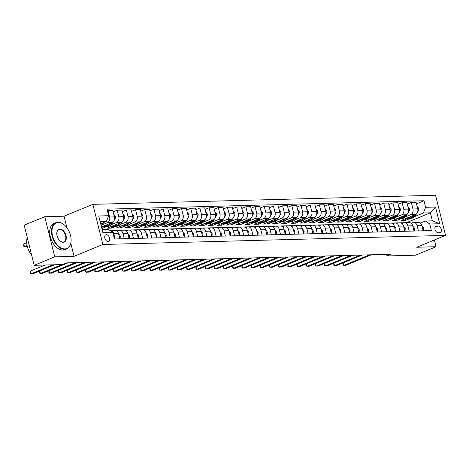 <?xml version="1.0" encoding="UTF-8"?>
<svg xmlns="http://www.w3.org/2000/svg" width="469" height="469" viewBox="0 0 469 469"><rect width="100%" height="100%" fill="white"/><g stroke="black" fill="none" stroke-linecap="round" stroke-linejoin="round"><path stroke-width="0.7" d="M108.075 241.605A3.635 2.263 67.6 0 0 108.591 241.5A3.635 2.263 67.6 0 0 109.447 237.672A3.635 2.263 67.6 0 0 106.34 234.664A3.635 2.263 67.6 0 0 105.824 234.77A3.635 2.263 67.6 0 0 104.968 238.598A3.635 2.263 67.6 0 0 108.075 241.605M66.944 227.799L64.054 216.203L44.748 216.719L24.171 225.19L34.173 265.313L62.67 264.557L66.786 262.863L391.087 254.262L386.972 255.957L415.464 255.2L436.041 246.729L434.364 239.987M64.054 216.203L92.862 204.343L435.543 195.256L445.55 235.385L102.863 244.472L92.862 204.343M438.099 225.97L436.481 226.017A3.523 2.193 67.6 0 0 435.977 226.122A3.523 2.193 67.6 0 0 435.15 229.828A3.523 2.193 67.6 0 0 438.157 232.741L439.775 232.694A3.523 2.193 67.6 0 0 440.274 232.595A3.523 2.193 67.6 0 0 441.1 228.884A3.523 2.193 67.6 0 0 438.099 225.97L435.044 227.231M425.594 207.31L435.525 207.046L439.688 223.748L429.762 224.012L425.389 221.028L432.371 220.84L430.372 212.815L423.384 213.002L425.594 207.31L423.958 200.75L107.014 209.156L108.65 215.717L106.44 221.409L100.12 221.579M102.119 229.605L108.439 229.435L112.812 232.419L114.454 238.979L431.398 230.572L429.762 224.012M112.812 232.419L102.887 232.683L98.725 215.98L108.65 215.717M44.748 216.719L54.756 256.842L34.173 265.313M54.756 256.842L74.055 256.332L102.863 244.472M445.55 235.385L416.742 247.245L436.041 246.729M386.579 254.386L386.972 255.957M406.512 222.681L430.372 212.815L435.525 207.046M425.389 221.028L420.417 223.074M124.267 238.721L122.96 233.48A4.543 3.465 -91.5 0 0 119.548 230.291A4.543 3.465 -91.5 0 0 118.587 230.496L117.074 231.117M133.46 238.475L132.152 233.234A4.543 3.465 -91.5 0 0 128.74 230.05A4.543 3.465 -91.5 0 0 127.779 230.256L126.267 230.877M142.652 238.229L141.345 232.993A4.543 3.465 -91.5 0 0 137.933 229.804A4.543 3.465 -91.5 0 0 136.971 230.009L135.459 230.631M151.845 237.988L150.537 232.747A4.543 3.465 -91.5 0 0 147.125 229.558A4.543 3.465 -91.5 0 0 146.164 229.763L144.651 230.39M161.037 237.742L159.73 232.507A4.543 3.465 -91.5 0 0 156.318 229.318A4.543 3.465 -91.5 0 0 155.356 229.523L153.844 230.144M170.229 237.502L168.922 232.261A4.543 3.465 -91.5 0 0 165.51 229.071A4.543 3.465 -91.5 0 0 164.549 229.277L163.036 229.898M179.422 237.255L178.114 232.014A4.543 3.465 -91.5 0 0 174.703 228.831A4.543 3.465 -91.5 0 0 173.741 229.036L172.229 229.658M188.614 237.015L187.307 231.774A4.543 3.465 -91.5 0 0 183.895 228.585A4.543 3.465 -91.5 0 0 182.933 228.79L181.421 229.411M197.807 236.769L196.499 231.528A4.543 3.465 -91.5 0 0 193.087 228.339A4.543 3.465 -91.5 0 0 192.126 228.55L190.613 229.171M206.999 236.523L205.692 231.287A4.543 3.465 -91.5 0 0 202.28 228.098A4.543 3.465 -91.5 0 0 201.318 228.303L199.806 228.925M216.191 236.282L214.884 231.041A4.543 3.465 -91.5 0 0 211.472 227.852A4.543 3.465 -91.5 0 0 210.511 228.057L208.998 228.679M225.384 236.036L224.076 230.801A4.543 3.465 -91.5 0 0 220.665 227.612A4.543 3.465 -91.5 0 0 219.703 227.817L218.191 228.438M234.576 235.796L233.269 230.555A4.543 3.465 -91.5 0 0 229.857 227.365A4.543 3.465 -91.5 0 0 228.895 227.571L227.383 228.192M243.769 235.549L242.461 230.308A4.543 3.465 -91.5 0 0 239.049 227.119A4.543 3.465 -91.5 0 0 238.088 227.33L236.575 227.952M252.961 235.303L251.654 230.068A4.543 3.465 -91.5 0 0 248.242 226.879A4.543 3.465 -91.5 0 0 247.28 227.084L245.768 227.705M262.153 235.063L260.846 229.822A4.543 3.465 -91.5 0 0 257.434 226.633A4.543 3.465 -91.5 0 0 256.473 226.838L254.96 227.465M271.34 234.817L270.038 229.581A4.543 3.465 -91.5 0 0 266.627 226.392A4.543 3.465 -91.5 0 0 265.665 226.597L264.153 227.219M280.532 234.576L279.231 229.335A4.543 3.465 -91.5 0 0 275.813 226.146A4.543 3.465 -91.5 0 0 274.857 226.351L273.345 226.973M289.725 234.33L288.423 229.089A4.543 3.465 -91.5 0 0 285.005 225.9A4.543 3.465 -91.5 0 0 284.044 226.111L282.537 226.732M298.917 234.084L297.616 228.849A4.543 3.465 -91.5 0 0 294.198 225.659A4.543 3.465 -91.5 0 0 293.236 225.865L291.73 226.486M308.11 233.843L306.808 228.602A4.543 3.465 -91.5 0 0 303.39 225.413A4.543 3.465 -91.5 0 0 302.429 225.618L300.922 226.246M317.302 233.597L315.995 228.362A4.543 3.465 -91.5 0 0 312.583 225.173A4.543 3.465 -91.5 0 0 311.621 225.378L310.115 225.999M326.494 233.357L325.187 228.116A4.543 3.465 -91.5 0 0 321.775 224.927A4.543 3.465 -91.5 0 0 320.814 225.132L319.307 225.753M335.687 233.111L334.379 227.87A4.543 3.465 -91.5 0 0 330.967 224.686A4.543 3.465 -91.5 0 0 330.006 224.891L328.499 225.513M344.879 232.864L343.572 227.629A4.543 3.465 -91.5 0 0 340.16 224.44A4.543 3.465 -91.5 0 0 339.198 224.645L337.686 225.267M354.072 232.624L352.764 227.383A4.543 3.465 -91.5 0 0 349.352 224.194A4.543 3.465 -91.5 0 0 348.391 224.399L346.878 225.026M363.264 232.378L361.957 227.143A4.543 3.465 -91.5 0 0 358.545 223.953A4.543 3.465 -91.5 0 0 357.583 224.159L356.071 224.78M372.456 232.137L371.149 226.896A4.543 3.465 -91.5 0 0 367.737 223.707A4.543 3.465 -91.5 0 0 366.776 223.912L365.263 224.534M381.649 231.891L380.341 226.65A4.543 3.465 -91.5 0 0 376.929 223.467A4.543 3.465 -91.5 0 0 375.968 223.672L374.455 224.293M390.841 231.645L389.534 226.41A4.543 3.465 -91.5 0 0 386.122 223.221A4.543 3.465 -91.5 0 0 385.16 223.426L383.648 224.047M400.034 231.405L398.726 226.164A4.543 3.465 -91.5 0 0 395.314 222.974A4.543 3.465 -91.5 0 0 394.353 223.185L392.84 223.807M409.226 231.158L407.919 225.923A4.543 3.465 -91.5 0 0 404.507 222.734A4.543 3.465 -91.5 0 0 403.545 222.939L402.033 223.561M418.418 230.918L417.111 225.677A4.543 3.465 -91.5 0 0 413.699 222.488A4.543 3.465 -91.5 0 0 412.738 222.693L411.225 223.314M405.304 218.747L405.691 220.289L410.105 218.472M414.567 216.631L423.384 213.002M405.691 220.289L401.276 220.407L415.516 214.544A4.543 3.465 -91.5 0 0 417.727 208.852L416.091 202.286L411.313 202.415L407.285 204.074M396.112 218.988L396.498 220.53L400.913 218.712M405.374 216.877L410.738 214.667A4.543 3.465 -91.5 0 0 412.949 208.975L411.313 202.415M396.498 220.53L392.084 220.647L406.324 214.784A4.543 3.465 -91.5 0 0 408.534 209.092L406.899 202.532L402.121 202.661L398.093 204.314M386.919 219.234L387.306 220.776L391.721 218.959M396.182 217.124L401.546 214.913A4.543 3.465 -91.5 0 0 403.756 209.221L402.121 202.661M387.306 220.776L382.892 220.893L397.132 215.031A4.543 3.465 -91.5 0 0 399.342 209.338L397.706 202.772L392.928 202.901L388.901 204.56M377.727 219.48L378.114 221.016L382.528 219.199M386.989 217.364L392.354 215.16A4.543 3.465 -91.5 0 0 394.564 209.461L392.928 202.901M378.114 221.016L373.699 221.133L387.939 215.277A4.543 3.465 -91.5 0 0 390.149 209.579L388.514 203.018L383.736 203.147L379.708 204.806M368.534 219.721L368.921 221.262L373.336 219.445M377.797 217.61L383.161 215.4A4.543 3.465 -91.5 0 0 385.371 209.707L383.736 203.147M368.921 221.262L364.507 221.38L378.747 215.517A4.543 3.465 -91.5 0 0 380.957 209.825L379.321 203.265L374.543 203.388L370.516 205.047M359.342 219.967L359.729 221.509L364.143 219.685M368.605 217.851L373.969 215.646A4.543 3.465 -91.5 0 0 376.179 209.954L374.543 203.388M359.729 221.509L355.314 221.626L369.554 215.763A4.543 3.465 -91.5 0 0 371.765 210.065L370.129 203.505L365.351 203.634L361.323 205.293M350.15 220.207L350.536 221.749L354.951 219.932M359.412 218.097L364.776 215.887A4.543 3.465 -91.5 0 0 366.987 210.194L365.351 203.634M350.536 221.749L346.122 221.866L360.362 216.004A4.543 3.465 -91.5 0 0 362.572 210.311L360.937 203.751L356.159 203.874L352.131 205.533M340.957 220.453L341.344 221.995L345.759 220.178M350.22 218.337L355.584 216.133A4.543 3.465 -91.5 0 0 357.794 210.44L356.159 203.874M341.344 221.995L336.93 222.113L351.17 216.25A4.543 3.465 -91.5 0 0 353.38 210.558L351.744 203.992L346.966 204.121L342.939 205.78M331.765 220.7L332.152 222.236L336.566 220.418M341.027 218.583L346.392 216.373A4.543 3.465 -91.5 0 0 348.602 210.681L346.966 204.121M332.152 222.236L327.737 222.353L341.977 216.49A4.543 3.465 -91.5 0 0 344.187 210.798L342.552 204.238L337.774 204.367L333.746 206.026M322.572 220.94L322.959 222.482L327.374 220.665M331.835 218.83L337.199 216.619A4.543 3.465 -91.5 0 0 339.409 210.927L337.774 204.367M322.959 222.482L318.545 222.599L332.785 216.737A4.543 3.465 -91.5 0 0 334.995 211.044L333.359 204.484L328.581 204.607L324.554 206.266M313.38 221.186L313.767 222.728L318.181 220.905M322.643 219.07L328.007 216.866A4.543 3.465 -91.5 0 0 330.217 211.167L328.581 204.607M313.767 222.728L309.352 222.845L323.592 216.983A4.543 3.465 -91.5 0 0 325.803 211.285L324.167 204.724L319.389 204.853L315.361 206.512M304.188 221.427L304.574 222.968L308.995 221.151M313.45 219.316L318.814 217.106A4.543 3.465 -91.5 0 0 321.025 211.413L319.389 204.853M304.574 222.968L300.16 223.086L314.4 217.223A4.543 3.465 -91.5 0 0 316.616 211.531L314.975 204.971L310.197 205.094L306.169 206.753M294.995 221.673L295.382 223.215L299.802 221.397M304.258 219.556L309.622 217.352A4.543 3.465 -91.5 0 0 311.832 211.66L310.197 205.094M295.382 223.215L290.968 223.332L305.208 217.469A4.543 3.465 -91.5 0 0 307.424 211.777L305.782 205.211L301.004 205.34L296.977 206.999M285.809 221.919L286.19 223.455L290.61 221.638M295.065 219.803L300.43 217.593A4.543 3.465 -91.5 0 0 302.64 211.9L301.004 205.34M286.19 223.455L281.775 223.572L296.015 217.71A4.543 3.465 -91.5 0 0 298.231 212.017L296.596 205.457L291.812 205.586L287.784 207.239M276.616 222.159L276.997 223.701L281.418 221.884M285.873 220.049L291.237 217.839A4.543 3.465 -91.5 0 0 293.447 212.146L291.812 205.586M276.997 223.701L272.583 223.819L286.823 217.956A4.543 3.465 -91.5 0 0 289.039 212.264L287.403 205.703L282.619 205.827L278.592 207.486M267.424 222.406L267.805 223.948L272.225 222.124M276.681 220.289L282.045 218.085A4.543 3.465 -91.5 0 0 284.255 212.387L282.619 205.827M267.805 223.948L263.396 224.065L277.636 218.202A4.543 3.465 -91.5 0 0 279.846 212.504L278.211 205.944L273.427 206.073L269.399 207.732M258.231 222.646L258.612 224.188L263.033 222.37M267.488 220.536L272.852 218.325A4.543 3.465 -91.5 0 0 275.063 212.633L273.427 206.073M258.612 224.188L254.204 224.305L268.444 218.443A4.543 3.465 -91.5 0 0 270.654 212.75L269.018 206.19L264.235 206.313L260.207 207.972M249.039 222.892L249.42 224.434L253.84 222.617M258.296 220.776L263.66 218.572A4.543 3.465 -91.5 0 0 265.87 212.879L264.235 206.313M249.42 224.434L245.011 224.551L259.251 218.689A4.543 3.465 -91.5 0 0 261.462 212.996L259.826 206.43L255.042 206.559L251.015 208.218M239.847 223.133L240.228 224.674L244.648 222.857M249.109 221.022L254.468 218.812A4.543 3.465 -91.5 0 0 256.678 213.119L255.042 206.559M240.228 224.674L235.819 224.792L250.059 218.929A4.543 3.465 -91.5 0 0 252.269 213.237L250.634 206.677L245.85 206.806L241.822 208.459M230.654 223.379L231.035 224.921L235.456 223.103M239.917 221.268L245.275 219.058A4.543 3.465 -91.5 0 0 247.485 213.366L245.85 206.806M231.035 224.921L226.627 225.038L240.867 219.175A4.543 3.465 -91.5 0 0 243.077 213.483L241.441 206.923L236.657 207.046L232.63 208.705M221.462 223.625L221.843 225.167L226.263 223.344M230.725 221.509L236.083 219.304A4.543 3.465 -91.5 0 0 238.293 213.606L236.657 207.046M221.843 225.167L217.434 225.284L231.674 219.422A4.543 3.465 -91.5 0 0 233.884 213.723L232.249 207.163L227.465 207.292L223.437 208.951M212.269 223.865L212.65 225.407L217.071 223.59M221.532 221.755L226.89 219.545A4.543 3.465 -91.5 0 0 229.107 213.852L227.465 207.292M212.65 225.407L208.242 225.525L222.482 219.662A4.543 3.465 -91.5 0 0 224.692 213.97L223.056 207.409L218.278 207.533L214.245 209.192M203.077 224.112L203.458 225.653L207.878 223.836M212.34 221.995L217.698 219.791A4.543 3.465 -91.5 0 0 219.914 214.099L218.278 207.533M203.458 225.653L199.049 225.771L213.289 219.908A4.543 3.465 -91.5 0 0 215.5 214.216L213.864 207.65L209.086 207.779L205.053 209.438M193.885 224.352L194.266 225.894L198.686 224.076M203.147 222.242L208.506 220.031A4.543 3.465 -91.5 0 0 210.722 214.339L209.086 207.779M194.266 225.894L189.857 226.011L204.097 220.149A4.543 3.465 -91.5 0 0 206.307 214.456L204.672 207.896L199.894 208.025L195.866 209.678M184.692 224.598L185.073 226.14L189.494 224.323M193.955 222.488L199.319 220.278A4.543 3.465 -91.5 0 0 201.529 214.585L199.894 208.025M185.073 226.14L180.665 226.257L194.905 220.395A4.543 3.465 -91.5 0 0 197.115 214.702L195.479 208.142L190.701 208.265L186.674 209.924M175.5 224.844L175.887 226.386L180.301 224.563M184.763 222.728L190.127 220.524A4.543 3.465 -91.5 0 0 192.337 214.825L190.701 208.265M175.887 226.386L171.472 226.498L185.712 220.641A4.543 3.465 -91.5 0 0 187.922 214.943L186.287 208.383L181.509 208.512L177.481 210.171M166.307 225.085L166.694 226.627L171.109 224.809M175.57 222.974L180.934 220.764A4.543 3.465 -91.5 0 0 183.144 215.072L181.509 208.512M166.694 226.627L162.28 226.744L176.52 220.881A4.543 3.465 -91.5 0 0 178.73 215.189L177.094 208.629L172.316 208.752L168.289 210.411M157.115 225.331L157.502 226.873L161.916 225.05M166.378 223.215L171.742 221.01A4.543 3.465 -91.5 0 0 173.952 215.318L172.316 208.752M157.502 226.873L153.087 226.99L167.327 221.128A4.543 3.465 -91.5 0 0 169.538 215.435L167.902 208.869L163.124 208.998L159.097 210.657M147.923 225.571L148.31 227.113L152.724 225.296M157.185 223.461L162.55 221.251A4.543 3.465 -91.5 0 0 164.76 215.558L163.124 208.998M148.31 227.113L143.895 227.231L158.135 221.368A4.543 3.465 -91.5 0 0 160.345 215.676L158.71 209.115L153.932 209.238L149.904 210.898M138.73 225.818L139.117 227.359L143.532 225.542M147.993 223.701L153.357 221.497A4.543 3.465 -91.5 0 0 155.567 215.804L153.932 209.238M139.117 227.359L134.703 227.477L148.943 221.614A4.543 3.465 -91.5 0 0 151.153 215.922L149.517 209.356L144.739 209.485L140.712 211.144M129.538 226.064L129.925 227.6L134.339 225.782M138.801 223.948L144.165 221.743A4.543 3.465 -91.5 0 0 146.375 216.045L144.739 209.485M129.925 227.6L125.51 227.717L139.75 221.855A4.543 3.465 -91.5 0 0 141.96 216.162L140.325 209.602L135.547 209.731L131.519 211.39M120.345 226.304L120.732 227.846L125.147 226.029M129.608 224.194L134.972 221.984A4.543 3.465 -91.5 0 0 137.183 216.291L135.547 209.731M120.732 227.846L116.318 227.963L130.558 222.101A4.543 3.465 -91.5 0 0 132.768 216.408L131.132 209.848L126.354 209.971L122.327 211.63M111.153 226.55L111.54 228.092L115.954 226.269M120.416 224.434L125.78 222.23A4.543 3.465 -91.5 0 0 127.99 216.531L126.354 209.971M111.54 228.092L107.125 228.21L121.365 222.347A4.543 3.465 -91.5 0 0 123.576 216.649L121.94 210.089L117.162 210.218L113.135 211.877M101.961 226.791L102.348 228.333L106.762 226.515M111.223 224.68L116.588 222.47A4.543 3.465 -91.5 0 0 118.798 216.778L117.162 210.218M102.348 228.333L101.808 228.35M101.468 226.996L112.173 222.587A4.543 3.465 -91.5 0 0 114.383 216.895L112.748 210.335L107.401 210.698M102.031 224.921L107.395 222.716A4.543 3.465 -91.5 0 0 109.605 217.024L107.97 210.458M100.671 223.783L106.44 221.409M406.5 222.646L110.016 230.508M423.196 230.789L421.889 225.548A4.543 3.465 -91.5 0 0 418.477 222.365L413.699 222.488M423.958 200.75L416.478 203.827M414.004 231.035L412.697 225.794A4.543 3.465 -91.5 0 0 409.285 222.605L404.507 222.734M404.811 231.276L403.504 226.04A4.543 3.465 -91.5 0 0 400.092 222.851L395.314 222.974M395.619 231.522L394.318 226.281A4.543 3.465 -91.5 0 0 390.9 223.092L386.122 223.221M386.427 231.762L385.125 226.527A4.543 3.465 -91.5 0 0 381.707 223.338L376.929 223.467M377.234 232.008L375.933 226.767A4.543 3.465 -91.5 0 0 372.515 223.584L367.737 223.707M368.042 232.255L366.74 227.014A4.543 3.465 -91.5 0 0 363.323 223.824L358.545 223.953M358.849 232.495L357.548 227.26A4.543 3.465 -91.5 0 0 354.13 224.071L349.352 224.194M349.663 232.741L348.356 227.5A4.543 3.465 -91.5 0 0 344.944 224.311L340.16 224.44M340.471 232.982L339.163 227.746A4.543 3.465 -91.5 0 0 335.751 224.557L330.967 224.686M331.278 233.228L329.971 227.987A4.543 3.465 -91.5 0 0 326.559 224.803L321.775 224.927M322.086 233.474L320.778 228.233A4.543 3.465 -91.5 0 0 317.366 225.044L312.583 225.173M312.893 233.714L311.586 228.479A4.543 3.465 -91.5 0 0 308.174 225.29L303.39 225.413M303.701 233.961L302.394 228.72A4.543 3.465 -91.5 0 0 298.982 225.53L294.198 225.659M294.509 234.201L293.201 228.966A4.543 3.465 -91.5 0 0 289.789 225.777L285.005 225.9M285.316 234.447L284.009 229.206A4.543 3.465 -91.5 0 0 280.597 226.017L275.813 226.146M276.124 234.693L274.816 229.452A4.543 3.465 -91.5 0 0 271.404 226.263L266.627 226.392M266.931 234.934L265.624 229.699A4.543 3.465 -91.5 0 0 262.212 226.509L257.434 226.633M257.739 235.18L256.432 229.939A4.543 3.465 -91.5 0 0 253.02 226.75L248.242 226.879M248.547 235.42L247.239 230.185A4.543 3.465 -91.5 0 0 243.827 226.996L239.049 227.119M239.354 235.667L238.047 230.426A4.543 3.465 -91.5 0 0 234.635 227.236L229.857 227.365M230.162 235.913L228.854 230.672A4.543 3.465 -91.5 0 0 225.442 227.483L220.665 227.612M220.969 236.153L219.662 230.918A4.543 3.465 -91.5 0 0 216.25 227.729L211.472 227.852M211.777 236.399L210.47 231.158A4.543 3.465 -91.5 0 0 207.058 227.969L202.28 228.098M202.585 236.64L201.277 231.405A4.543 3.465 -91.5 0 0 197.865 228.215L193.087 228.339M193.392 236.886L192.085 231.645A4.543 3.465 -91.5 0 0 188.673 228.456L183.895 228.585M184.2 237.126L182.892 231.891A4.543 3.465 -91.5 0 0 179.48 228.702L174.703 228.831M175.007 237.373L173.7 232.132A4.543 3.465 -91.5 0 0 170.288 228.948L165.51 229.071M165.815 237.619L164.513 232.378A4.543 3.465 -91.5 0 0 161.096 229.189L156.318 229.318M156.623 237.859L155.321 232.624A4.543 3.465 -91.5 0 0 151.903 229.435L147.125 229.558M147.43 238.105L146.129 232.864A4.543 3.465 -91.5 0 0 142.711 229.675L137.933 229.804M138.238 238.346L136.936 233.111A4.543 3.465 -91.5 0 0 133.518 229.921L128.74 230.05M129.045 238.592L127.744 233.351A4.543 3.465 -91.5 0 0 124.326 230.168L119.548 230.291M119.859 238.838L118.551 233.597A4.543 3.465 -91.5 0 0 115.14 230.408L110.356 230.537A4.543 3.465 -91.5 0 0 110.086 230.555M115.075 238.961L113.768 233.726A4.543 3.465 -91.5 0 0 110.356 230.537M432.371 220.84L439.688 223.748M74.055 256.332L70.796 243.253M423.097 230.385L423.431 230.379L423.624 228.186A3.013 2.298 -91.5 0 0 422.065 226.251M343.097 262.886L343.736 265.454L369.537 254.837M343.015 262.921L343.015 265.067L345.577 265.407L371.372 254.784M423.126 230.502L423.431 230.379M411.29 216.279A8.694 6.625 88.5 0 1 406.981 218.554A8.694 6.625 88.5 0 1 405.961 218.478M417.041 206.09L418.647 208.236A3.013 2.298 88.5 0 1 418.248 210.986L417.65 211.965M416.419 213.97L415.61 215.277A8.694 6.625 88.5 0 1 410.656 218.454L409.261 218.49A8.694 6.625 -91.5 0 0 414.215 215.318L414.408 214.995M413.248 215.476A8.694 6.625 88.5 0 1 408.382 218.513L406.981 218.554M408.821 218.484A8.694 6.625 -91.5 0 0 409.261 218.49M413.904 230.631L414.238 230.619L414.432 228.432A3.013 2.298 -91.5 0 0 412.872 226.492M333.905 263.132L334.544 265.7L360.344 255.077M333.822 263.162L333.822 265.313L336.384 265.653L362.179 255.03M413.934 230.748L414.238 230.619M404.712 230.871L405.046 230.865L405.239 228.679A3.013 2.298 -91.5 0 0 403.68 226.738M324.712 263.373L325.351 265.941L351.152 255.324M324.63 263.408L324.63 265.554L327.192 265.894L352.987 255.277M404.741 230.988L405.046 230.865M395.519 231.117L395.854 231.111L396.047 228.919A3.013 2.298 -91.5 0 0 394.488 226.978M315.52 263.619L316.159 266.187L341.96 255.564M315.438 263.654L315.438 265.8L318 266.14L343.795 255.517M395.549 231.235L395.854 231.111M402.097 216.526A8.694 6.625 88.5 0 1 397.788 218.794A8.694 6.625 88.5 0 1 396.768 218.718M407.848 206.337L409.455 208.476A3.013 2.298 88.5 0 1 409.056 211.232L408.458 212.211M407.227 214.216L406.418 215.523A8.694 6.625 88.5 0 1 401.464 218.701L400.069 218.736A8.694 6.625 -91.5 0 0 405.023 215.558L405.216 215.242M404.055 215.722A8.694 6.625 88.5 0 1 399.189 218.759L397.788 218.794M399.629 218.73A8.694 6.625 -91.5 0 0 400.069 218.736M392.905 216.772A8.694 6.625 88.5 0 1 388.596 219.041A8.694 6.625 88.5 0 1 387.576 218.964M398.656 206.583L400.262 208.723A3.013 2.298 88.5 0 1 399.864 211.472L399.266 212.457M398.034 214.456L397.225 215.769A8.694 6.625 88.5 0 1 392.272 218.941L390.876 218.982A8.694 6.625 -91.5 0 0 395.83 215.804L396.024 215.488M394.863 215.963A8.694 6.625 88.5 0 1 389.997 219.005L388.596 219.041M390.437 218.97A8.694 6.625 -91.5 0 0 390.876 218.982M383.712 217.012A8.694 6.625 88.5 0 1 379.403 219.281A8.694 6.625 88.5 0 1 378.383 219.205M389.463 206.823L391.07 208.963A3.013 2.298 88.5 0 1 390.671 211.718L390.073 212.697M388.842 214.702L388.033 216.01A8.694 6.625 88.5 0 1 383.085 219.187L381.684 219.222A8.694 6.625 -91.5 0 0 386.638 216.045L386.831 215.728M385.67 216.209A8.694 6.625 88.5 0 1 380.805 219.246L379.403 219.281M381.244 219.216A8.694 6.625 -91.5 0 0 381.684 219.222M386.327 231.364L386.661 231.352L386.855 229.165A3.013 2.298 -91.5 0 0 385.295 227.225M306.327 263.865L306.966 266.433L332.767 255.81M306.245 263.895L306.245 266.046L308.807 266.38L334.602 255.763M386.356 231.481L386.661 231.352M374.52 217.258A8.694 6.625 88.5 0 1 370.211 219.527A8.694 6.625 88.5 0 1 369.191 219.451M380.271 207.069L381.883 209.209A3.013 2.298 88.5 0 1 381.485 211.965L380.881 212.944M379.65 214.943L378.841 216.256A8.694 6.625 88.5 0 1 373.893 219.428L372.492 219.469A8.694 6.625 -91.5 0 0 377.445 216.291L377.645 215.975M376.478 216.455A8.694 6.625 88.5 0 1 371.612 219.492L370.211 219.527M372.052 219.457A8.694 6.625 -91.5 0 0 372.492 219.469M64.851 248.904A13.865 8.618 67.6 0 0 71.089 240.873A13.865 8.618 67.6 0 0 64.663 225.272A13.865 8.618 67.6 0 0 58.256 222.441A13.865 8.618 67.6 0 0 52.581 235.913A13.865 8.618 67.6 0 0 64.851 248.904M71.083 240.984A14.205 8.829 -112.4 0 1 71.077 241.101A14.205 8.829 -112.4 0 1 66.715 248.91A14.205 8.829 -112.4 0 1 64.687 249.332A14.205 8.829 -112.4 0 1 52.569 237.59A14.205 8.829 -112.4 0 1 55.899 222.64A14.205 8.829 -112.4 0 1 57.927 222.218A14.205 8.829 -112.4 0 1 64.493 225.114A14.205 8.829 -112.4 0 1 64.581 225.196M63.204 242.291A6.929 4.309 -112.4 0 1 59.997 240.878A6.929 4.309 -112.4 0 1 56.784 233.075A6.929 4.309 -112.4 0 1 59.903 229.06A6.929 4.309 -112.4 0 1 66.035 235.555A6.929 4.309 -112.4 0 1 63.204 242.291M59.909 240.796A6.589 4.098 67.6 0 0 62.875 242.068A6.589 4.098 67.6 0 0 63.813 241.869A6.589 4.098 67.6 0 0 65.361 234.934A6.589 4.098 67.6 0 0 59.739 229.488A6.589 4.098 67.6 0 0 58.795 229.681A6.589 4.098 67.6 0 0 56.778 233.193M66.715 248.91L64.904 249.655A14.205 8.829 -112.4 0 1 62.875 250.077A14.205 8.829 -112.4 0 1 50.758 238.334A14.205 8.829 -112.4 0 1 54.087 223.385L55.899 222.64M31.581 254.913A14.205 8.829 -112.4 0 1 27.231 237.478M377.135 231.604L377.469 231.598L377.662 229.405A3.013 2.298 -91.5 0 0 376.103 227.471M297.135 264.106L297.774 266.673L323.575 256.056M297.053 264.141L297.053 266.286L299.615 266.627L325.41 256.004M377.164 231.721L377.469 231.598M367.942 231.85L368.276 231.838L368.47 229.652A3.013 2.298 -91.5 0 0 366.91 227.711M287.943 264.352L288.582 266.92L314.382 256.297M287.86 264.381L287.86 266.533L290.422 266.873L316.217 256.25M367.972 231.967L368.276 231.838M358.75 232.091L359.084 232.085L359.277 229.898A3.013 2.298 -91.5 0 0 357.718 227.957M278.75 264.592L279.389 267.16L305.19 256.543M278.668 264.627L278.668 266.773L281.23 267.113L307.025 256.49M358.779 232.208L359.084 232.085M349.557 232.337L349.892 232.325L350.085 230.138A3.013 2.298 -91.5 0 0 348.526 228.198M269.558 264.838L270.197 267.406L295.998 256.783M269.476 264.874L269.476 267.019L272.038 267.359L297.838 256.736M349.587 232.454L349.892 232.325M340.365 232.583L340.699 232.571L340.893 230.385A3.013 2.298 -91.5 0 0 339.333 228.444M260.365 265.079L261.004 267.652L286.805 257.03M260.283 265.114L260.283 267.26L261.004 267.652L262.845 267.6L288.646 256.983M340.394 232.694L340.699 232.571M365.328 217.499A8.694 6.625 88.5 0 1 361.019 219.773A8.694 6.625 88.5 0 1 359.999 219.697M371.079 207.31L372.691 209.45A3.013 2.298 88.5 0 1 372.292 212.205L371.688 213.184M370.457 215.189L369.648 216.496A8.694 6.625 88.5 0 1 364.7 219.674L363.299 219.709A8.694 6.625 -91.5 0 0 368.253 216.537L368.452 216.215M367.286 216.696A8.694 6.625 88.5 0 1 362.42 219.732L361.019 219.773M362.859 219.703A8.694 6.625 -91.5 0 0 363.299 219.709M356.135 217.745A8.694 6.625 88.5 0 1 351.826 220.014A8.694 6.625 88.5 0 1 350.806 219.938M361.886 207.556L363.498 209.696A3.013 2.298 88.5 0 1 363.1 212.451L362.496 213.43M361.265 215.435L360.462 216.742A8.694 6.625 88.5 0 1 355.508 219.92L354.107 219.955A8.694 6.625 -91.5 0 0 359.061 216.778L359.26 216.461M358.093 216.942A8.694 6.625 88.5 0 1 353.227 219.979L351.826 220.014M353.667 219.949A8.694 6.625 -91.5 0 0 354.107 219.955M346.943 217.991A8.694 6.625 88.5 0 1 342.634 220.26A8.694 6.625 88.5 0 1 341.614 220.184M352.694 207.796L354.306 209.942A3.013 2.298 88.5 0 1 353.907 212.692L353.304 213.676M352.072 215.676L351.269 216.989A8.694 6.625 88.5 0 1 346.315 220.16L344.914 220.196A8.694 6.625 -91.5 0 0 349.868 217.024L350.067 216.701M348.901 217.182A8.694 6.625 88.5 0 1 344.035 220.219L342.634 220.26M344.475 220.19A8.694 6.625 -91.5 0 0 344.914 220.196M337.75 218.232A8.694 6.625 88.5 0 1 333.447 220.5A8.694 6.625 88.5 0 1 332.421 220.424M343.501 208.043L345.114 210.182A3.013 2.298 88.5 0 1 344.715 212.938L344.111 213.917M342.88 215.922L342.077 217.229A8.694 6.625 88.5 0 1 337.123 220.407L335.722 220.442A8.694 6.625 -91.5 0 0 340.676 217.264L340.875 216.948M339.708 217.428A8.694 6.625 88.5 0 1 334.843 220.465L333.447 220.5M335.282 220.436A8.694 6.625 -91.5 0 0 335.722 220.442M328.558 218.478A8.694 6.625 88.5 0 1 324.255 220.747A8.694 6.625 88.5 0 1 323.235 220.67M334.309 208.289L335.921 210.429A3.013 2.298 88.5 0 1 335.523 213.184L334.919 214.163M333.688 216.162L332.884 217.475A8.694 6.625 88.5 0 1 327.931 220.647L326.53 220.688A8.694 6.625 -91.5 0 0 331.483 217.51L331.683 217.194M330.516 217.669A8.694 6.625 88.5 0 1 325.65 220.711L324.255 220.747M326.09 220.676A8.694 6.625 -91.5 0 0 326.53 220.688M331.173 232.823L331.507 232.817L331.7 230.625A3.013 2.298 -91.5 0 0 330.141 228.69M251.173 265.325L251.812 267.893L277.613 257.276M251.091 265.36L251.091 267.506L253.653 267.846L279.454 257.223M331.202 232.941L331.507 232.817M319.366 218.718A8.694 6.625 88.5 0 1 315.062 220.993A8.694 6.625 88.5 0 1 314.042 220.917M325.117 208.529L326.729 210.669A3.013 2.298 88.5 0 1 326.33 213.424L325.726 214.403M324.495 216.408L323.692 217.716A8.694 6.625 88.5 0 1 318.738 220.893L317.337 220.928A8.694 6.625 -91.5 0 0 322.291 217.757L322.49 217.434M321.324 217.915A8.694 6.625 88.5 0 1 316.458 220.952L315.062 220.993M316.897 220.922A8.694 6.625 -91.5 0 0 317.337 220.928M321.98 233.07L322.314 233.058L322.514 230.871A3.013 2.298 -91.5 0 0 320.954 228.931M241.981 265.571L242.62 268.139L268.42 257.516M241.898 265.601L241.898 267.752L244.46 268.086L270.261 257.469M322.01 233.187L322.314 233.058M310.173 218.964A8.694 6.625 88.5 0 1 305.87 221.233A8.694 6.625 88.5 0 1 304.85 221.157M315.924 208.775L317.536 210.915A3.013 2.298 88.5 0 1 317.138 213.671L316.534 214.65M315.303 216.655L314.5 217.962A8.694 6.625 88.5 0 1 309.546 221.139L308.151 221.175A8.694 6.625 -91.5 0 0 313.099 217.997L313.298 217.68M312.131 218.161A8.694 6.625 88.5 0 1 307.265 221.198L305.87 221.233M307.705 221.169A8.694 6.625 -91.5 0 0 308.151 221.175M312.794 233.31L313.122 233.304L313.321 231.117A3.013 2.298 -91.5 0 0 311.762 229.177M232.788 265.812L233.427 268.379L259.228 257.762M232.706 265.847L232.706 267.992L235.268 268.332L261.069 257.71M312.817 233.427L313.122 233.304M300.987 219.211A8.694 6.625 88.5 0 1 296.678 221.479A8.694 6.625 88.5 0 1 295.658 221.403M306.732 209.016L308.344 211.161A3.013 2.298 88.5 0 1 307.945 213.911L307.342 214.896M306.11 216.895L305.307 218.202A8.694 6.625 88.5 0 1 300.353 221.38L298.958 221.415A8.694 6.625 -91.5 0 0 303.906 218.243L304.105 217.921M302.939 218.402A8.694 6.625 88.5 0 1 298.073 221.438L296.678 221.479M298.513 221.409A8.694 6.625 -91.5 0 0 298.958 221.415M303.601 233.556L303.93 233.544L304.129 231.358A3.013 2.298 -91.5 0 0 302.569 229.417M223.596 266.058L224.235 268.626L250.036 258.003M223.514 266.087L223.514 268.239L226.076 268.579L251.876 257.956M303.631 233.673L303.93 233.544M291.794 219.451A8.694 6.625 88.5 0 1 287.485 221.72A8.694 6.625 88.5 0 1 286.465 221.644M297.539 209.262L299.152 211.402A3.013 2.298 88.5 0 1 298.753 214.157L298.149 215.136M296.918 217.141L296.115 218.448A8.694 6.625 88.5 0 1 291.161 221.626L289.766 221.661A8.694 6.625 -91.5 0 0 294.714 218.484L294.913 218.167M293.746 218.648A8.694 6.625 88.5 0 1 288.881 221.685L287.485 221.72M289.32 221.655A8.694 6.625 -91.5 0 0 289.766 221.661M294.409 233.802L294.743 233.791L294.937 231.604A3.013 2.298 -91.5 0 0 293.377 229.663M214.403 266.298L215.042 268.872L240.843 258.249M214.327 266.333L214.321 268.479L215.042 268.872L216.883 268.819L242.684 258.202M294.438 233.914L294.743 233.791M282.602 219.697A8.694 6.625 88.5 0 1 278.293 221.966A8.694 6.625 88.5 0 1 277.273 221.89M288.347 209.508L289.959 211.648A3.013 2.298 88.5 0 1 289.561 214.403L288.957 215.382M287.726 217.382L286.922 218.695A8.694 6.625 88.5 0 1 281.969 221.866L280.573 221.907A8.694 6.625 -91.5 0 0 285.527 218.73L285.721 218.413M284.554 218.888A8.694 6.625 88.5 0 1 279.688 221.931L278.293 221.966M280.128 221.896A8.694 6.625 -91.5 0 0 280.573 221.907M285.216 234.043L285.551 234.037L285.744 231.844A3.013 2.298 -91.5 0 0 284.185 229.904M205.211 266.544L205.856 269.112L231.651 258.495M205.135 266.58L205.129 268.725L207.691 269.065L233.492 258.442M285.246 234.16L285.551 234.037M273.409 219.938A8.694 6.625 88.5 0 1 269.1 222.212A8.694 6.625 88.5 0 1 268.08 222.136M279.155 209.749L280.767 211.888A3.013 2.298 88.5 0 1 280.368 214.644L279.764 215.623M278.533 217.628L277.73 218.935A8.694 6.625 88.5 0 1 272.776 222.113L271.381 222.148A8.694 6.625 -91.5 0 0 276.335 218.976L276.528 218.654M275.362 219.134A8.694 6.625 88.5 0 1 270.496 222.171L269.1 222.212M270.935 222.142A8.694 6.625 -91.5 0 0 271.381 222.148M276.024 234.289L276.358 234.277L276.552 232.091A3.013 2.298 -91.5 0 0 274.992 230.15M196.019 266.791L196.663 269.358L222.458 258.736M195.942 266.82L195.942 268.972L198.498 269.306L224.299 258.689M276.053 234.406L276.358 234.277M266.832 234.529L267.166 234.523L267.359 232.337A3.013 2.298 -91.5 0 0 265.8 230.396M186.826 267.031L187.471 269.599L213.266 258.982M186.75 267.066L186.75 269.212L189.306 269.552L215.107 258.929M266.861 234.647L267.166 234.523M257.639 234.776L257.973 234.764L258.167 232.577A3.013 2.298 -91.5 0 0 256.607 230.637M177.634 267.277L178.279 269.845L204.074 259.222M177.558 267.307L177.558 269.458L180.114 269.798L205.914 259.175M257.669 234.893L257.973 234.764M248.447 235.016L248.781 235.01L248.975 232.823A3.013 2.298 -91.5 0 0 247.415 230.883M168.441 267.518L169.086 270.091L194.881 259.468M168.365 267.553L168.365 269.698L169.086 270.091L170.921 270.038L196.722 259.421M248.476 235.133L248.781 235.01M239.254 235.262L239.589 235.256L239.782 233.064A3.013 2.298 -91.5 0 0 238.223 231.123M159.249 267.764L159.894 270.332L185.689 259.709M159.173 267.799L159.173 269.945L161.729 270.285L187.53 259.662M239.284 235.379L239.589 235.256M230.062 235.508L230.396 235.497L230.59 233.31A3.013 2.298 -91.5 0 0 229.03 231.369M150.062 268.01L150.701 270.578L176.496 259.955M149.98 268.039L149.98 270.191L152.536 270.525L178.337 259.908M230.091 235.626L230.396 235.497M220.87 235.749L221.204 235.743L221.397 233.55A3.013 2.298 -91.5 0 0 219.838 231.616M140.87 268.25L141.509 270.818L167.31 260.201M140.788 268.286L140.788 270.431L143.344 270.771L169.145 260.148M220.899 235.866L221.204 235.743M211.677 235.995L212.011 235.983L212.205 233.797A3.013 2.298 -91.5 0 0 210.645 231.856M131.678 268.497L132.317 271.064L158.117 260.442M131.596 268.526L131.596 270.677L134.152 271.018L159.952 260.395M211.707 236.112L212.011 235.983M202.485 236.235L202.819 236.229L203.013 234.043A3.013 2.298 -91.5 0 0 201.453 232.102M122.485 268.737L123.124 271.305L148.925 260.688M122.403 268.772L122.403 270.918L124.959 271.258L150.76 260.641M202.514 236.353L202.819 236.229M193.292 236.482L193.627 236.476L193.82 234.283A3.013 2.298 -91.5 0 0 192.261 232.343M113.293 268.983L113.932 271.551L139.733 260.928M113.211 269.018L113.211 271.164L115.773 271.504L141.568 260.881M193.322 236.599L193.627 236.476M184.1 236.728L184.434 236.716L184.628 234.529A3.013 2.298 -91.5 0 0 183.068 232.589M104.1 269.229L104.739 271.797L130.54 261.174M104.018 269.259L104.018 271.41L106.58 271.744L132.375 261.127M184.129 236.845L184.434 236.716M174.908 236.968L175.242 236.962L175.435 234.77A3.013 2.298 -91.5 0 0 173.876 232.835M94.908 269.47L95.547 272.038L121.348 261.421M94.826 269.505L94.826 271.651L97.388 271.991L123.183 261.368M174.937 237.085L175.242 236.962M165.715 237.214L166.049 237.203L166.243 235.016A3.013 2.298 -91.5 0 0 164.683 233.075M85.716 269.716L86.355 272.284L112.155 261.661M85.634 269.745L85.634 271.897L88.195 272.237L113.99 261.614M165.745 237.332L166.049 237.203M156.523 237.455L156.857 237.449L157.051 235.262A3.013 2.298 -91.5 0 0 155.491 233.322M76.523 269.956L77.162 272.524L102.963 261.907M76.441 269.992L76.441 272.137L79.003 272.477L104.798 261.854M156.552 237.572L156.857 237.449M147.33 237.701L147.665 237.689L147.858 235.502A3.013 2.298 -91.5 0 0 146.299 233.562M67.331 270.203L67.97 272.77L93.771 262.148M67.249 270.238L67.249 272.383L69.811 272.724L95.606 262.101M147.36 237.818L147.665 237.689M138.138 237.947L138.472 237.935L138.666 235.749A3.013 2.298 -91.5 0 0 137.106 233.808M58.138 270.443L58.777 273.017L84.578 262.394M58.056 270.478L58.056 272.63L60.618 272.964L86.413 262.347M138.167 238.059L138.472 237.935M128.946 238.188L129.28 238.182L129.473 235.989A3.013 2.298 -91.5 0 0 127.914 234.054M48.946 270.689L49.585 273.257L75.386 262.64M48.864 270.724L48.864 272.87L51.426 273.21L77.227 262.587M128.975 238.305L129.28 238.182M119.753 238.434L120.087 238.422L120.281 236.235A3.013 2.298 -91.5 0 0 118.721 234.295M39.754 270.935L40.393 273.503L62.078 264.575M39.672 270.965L39.672 273.116L42.233 273.45L68.034 262.833M119.783 238.551L120.087 238.422M264.217 220.184A8.694 6.625 88.5 0 1 259.908 222.453A8.694 6.625 88.5 0 1 258.888 222.376M269.962 209.995L271.574 212.135A3.013 2.298 88.5 0 1 271.176 214.89L270.572 215.869M269.341 217.868L268.538 219.181A8.694 6.625 88.5 0 1 263.584 222.353L262.189 222.394A8.694 6.625 -91.5 0 0 267.142 219.216L267.336 218.9M266.169 219.381A8.694 6.625 88.5 0 1 261.303 222.417L259.908 222.453M261.743 222.382A8.694 6.625 -91.5 0 0 262.189 222.394M255.025 220.43A8.694 6.625 88.5 0 1 250.716 222.699A8.694 6.625 88.5 0 1 249.696 222.623M260.776 210.235L262.382 212.381A3.013 2.298 88.5 0 1 261.983 215.13L261.38 216.109M260.148 218.114L259.345 219.422A8.694 6.625 88.5 0 1 254.391 222.599L252.996 222.634A8.694 6.625 -91.5 0 0 257.95 219.463L258.143 219.14M256.977 219.621A8.694 6.625 88.5 0 1 252.111 222.658L250.716 222.699M252.551 222.628A8.694 6.625 -91.5 0 0 252.996 222.634M245.832 220.67A8.694 6.625 88.5 0 1 241.523 222.939A8.694 6.625 88.5 0 1 240.503 222.863M251.583 210.481L253.19 212.621A3.013 2.298 88.5 0 1 252.791 215.377L252.187 216.356M250.956 218.361L250.153 219.668A8.694 6.625 88.5 0 1 245.199 222.845L243.804 222.881A8.694 6.625 -91.5 0 0 248.758 219.703L248.951 219.386M247.784 219.867A8.694 6.625 88.5 0 1 242.919 222.904L241.523 222.939M243.358 222.875A8.694 6.625 -91.5 0 0 243.804 222.881M236.64 220.917A8.694 6.625 88.5 0 1 232.331 223.185A8.694 6.625 88.5 0 1 231.311 223.109M242.391 210.728L243.997 212.867A3.013 2.298 88.5 0 1 243.599 215.623L242.995 216.602M241.764 218.601L240.96 219.914A8.694 6.625 88.5 0 1 236.007 223.086L234.611 223.127A8.694 6.625 -91.5 0 0 239.565 219.949L239.759 219.633M238.592 220.108A8.694 6.625 88.5 0 1 233.726 223.15L232.331 223.185M234.166 223.115A8.694 6.625 -91.5 0 0 234.611 223.127M227.447 221.157A8.694 6.625 88.5 0 1 223.138 223.426A8.694 6.625 88.5 0 1 222.118 223.35M233.199 210.968L234.805 213.108A3.013 2.298 88.5 0 1 234.406 215.863L233.802 216.842M232.571 218.847L231.768 220.154A8.694 6.625 88.5 0 1 226.814 223.332L225.419 223.367A8.694 6.625 -91.5 0 0 230.373 220.196L230.566 219.873M229.405 220.354A8.694 6.625 88.5 0 1 224.534 223.391L223.138 223.426M224.979 223.361A8.694 6.625 -91.5 0 0 225.419 223.367M218.255 221.403A8.694 6.625 88.5 0 1 213.946 223.672A8.694 6.625 88.5 0 1 212.926 223.596M224.006 211.214L225.612 213.354A3.013 2.298 88.5 0 1 225.214 216.109L224.61 217.088M223.379 219.087L222.576 220.401A8.694 6.625 88.5 0 1 217.622 223.572L216.227 223.613A8.694 6.625 -91.5 0 0 221.18 220.436L221.374 220.119M220.213 220.6A8.694 6.625 88.5 0 1 215.341 223.637L213.946 223.672M215.787 223.602A8.694 6.625 -91.5 0 0 216.227 223.613M209.063 221.649A8.694 6.625 88.5 0 1 204.754 223.918A8.694 6.625 88.5 0 1 203.734 223.842M214.814 211.455L216.42 213.6A3.013 2.298 88.5 0 1 216.021 216.35L215.418 217.329M214.186 219.334L213.383 220.641A8.694 6.625 88.5 0 1 208.429 223.819L207.034 223.854A8.694 6.625 -91.5 0 0 211.988 220.682L212.181 220.36M211.021 220.84A8.694 6.625 88.5 0 1 206.149 223.877L204.754 223.918M206.595 223.848A8.694 6.625 -91.5 0 0 207.034 223.854M199.87 221.89A8.694 6.625 88.5 0 1 195.561 224.159A8.694 6.625 88.5 0 1 194.541 224.082M205.621 211.701L207.228 213.841A3.013 2.298 88.5 0 1 206.829 216.596L206.231 217.575M205 219.58L204.191 220.887A8.694 6.625 88.5 0 1 199.237 224.065L197.842 224.1A8.694 6.625 -91.5 0 0 202.796 220.922L202.989 220.606M201.828 221.087A8.694 6.625 88.5 0 1 196.957 224.123L195.561 224.159M197.402 224.094A8.694 6.625 -91.5 0 0 197.842 224.1M190.678 222.136A8.694 6.625 88.5 0 1 186.369 224.405A8.694 6.625 88.5 0 1 185.349 224.329M196.429 211.947L198.035 214.087A3.013 2.298 88.5 0 1 197.637 216.836L197.039 217.821M195.808 219.82L194.998 221.133A8.694 6.625 88.5 0 1 190.045 224.305L188.649 224.346A8.694 6.625 -91.5 0 0 193.603 221.169L193.797 220.852M192.636 221.327A8.694 6.625 88.5 0 1 187.77 224.37L186.369 224.405M188.21 224.334A8.694 6.625 -91.5 0 0 188.649 224.346M181.485 222.376A8.694 6.625 88.5 0 1 177.176 224.645A8.694 6.625 88.5 0 1 176.156 224.569M187.237 212.187L188.843 214.327A3.013 2.298 88.5 0 1 188.444 217.083L187.846 218.062M186.615 220.067L185.806 221.374A8.694 6.625 88.5 0 1 180.852 224.551L179.457 224.587A8.694 6.625 -91.5 0 0 184.411 221.409L184.604 221.092M183.443 221.573A8.694 6.625 88.5 0 1 178.578 224.61L177.176 224.645M179.017 224.581A8.694 6.625 -91.5 0 0 179.457 224.587M172.293 222.623A8.694 6.625 88.5 0 1 167.984 224.891A8.694 6.625 88.5 0 1 166.964 224.815M178.044 212.434L179.65 214.573A3.013 2.298 88.5 0 1 179.252 217.329L178.654 218.308M177.423 220.307L176.614 221.62A8.694 6.625 88.5 0 1 171.66 224.792L170.265 224.833A8.694 6.625 -91.5 0 0 175.218 221.655L175.412 221.339M174.251 221.819A8.694 6.625 88.5 0 1 169.385 224.856L167.984 224.891M169.825 224.821A8.694 6.625 -91.5 0 0 170.265 224.833M163.101 222.863A8.694 6.625 88.5 0 1 158.792 225.138A8.694 6.625 88.5 0 1 157.772 225.061M168.852 212.674L170.458 214.814A3.013 2.298 88.5 0 1 170.059 217.569L169.461 218.548M168.23 220.553L167.421 221.86A8.694 6.625 88.5 0 1 162.467 225.038L161.072 225.073A8.694 6.625 -91.5 0 0 166.026 221.901L166.219 221.579M165.059 222.06A8.694 6.625 88.5 0 1 160.193 225.097L158.792 225.138M160.633 225.067A8.694 6.625 -91.5 0 0 161.072 225.073M153.908 223.109A8.694 6.625 88.5 0 1 149.599 225.378A8.694 6.625 88.5 0 1 148.579 225.302M159.659 212.92L161.272 215.06A3.013 2.298 88.5 0 1 160.867 217.815L160.269 218.794M159.038 220.799L158.229 222.107A8.694 6.625 88.5 0 1 153.281 225.284L151.88 225.319A8.694 6.625 -91.5 0 0 156.834 222.142L157.033 221.825M155.866 222.306A8.694 6.625 88.5 0 1 151 225.343L149.599 225.378M151.44 225.313A8.694 6.625 -91.5 0 0 151.88 225.319M144.716 223.355A8.694 6.625 88.5 0 1 140.407 225.624A8.694 6.625 88.5 0 1 139.387 225.548M150.467 213.161L152.079 215.306A3.013 2.298 88.5 0 1 151.68 218.056L151.077 219.041M149.846 221.04L149.036 222.353A8.694 6.625 88.5 0 1 144.089 225.525L142.687 225.56A8.694 6.625 -91.5 0 0 147.641 222.388L147.841 222.072M146.674 222.546A8.694 6.625 88.5 0 1 141.808 225.583L140.407 225.624M142.248 225.554A8.694 6.625 -91.5 0 0 142.687 225.56M135.523 223.596A8.694 6.625 88.5 0 1 131.214 225.865A8.694 6.625 88.5 0 1 130.194 225.788M141.275 213.407L142.887 215.547A3.013 2.298 88.5 0 1 142.488 218.302L141.884 219.281M140.653 221.286L139.85 222.593A8.694 6.625 88.5 0 1 134.896 225.771L133.495 225.806A8.694 6.625 -91.5 0 0 138.449 222.628L138.648 222.312M137.481 222.793A8.694 6.625 88.5 0 1 132.616 225.829L131.214 225.865M133.055 225.8A8.694 6.625 -91.5 0 0 133.495 225.806M126.331 223.842A8.694 6.625 88.5 0 1 122.022 226.111A8.694 6.625 88.5 0 1 121.002 226.035M132.082 213.653L133.694 215.793A3.013 2.298 88.5 0 1 133.296 218.548L132.692 219.527M131.461 221.526L130.658 222.839A8.694 6.625 88.5 0 1 125.704 226.011L124.303 226.052A8.694 6.625 -91.5 0 0 129.256 222.875L129.456 222.558M128.289 223.033A8.694 6.625 88.5 0 1 123.423 226.076L122.022 226.111M123.863 226.04A8.694 6.625 -91.5 0 0 124.303 226.052M117.139 224.082A8.694 6.625 88.5 0 1 112.836 226.357A8.694 6.625 88.5 0 1 111.81 226.281M122.89 213.893L124.502 216.033A3.013 2.298 88.5 0 1 124.103 218.788L123.499 219.768M122.268 221.773L121.465 223.08A8.694 6.625 88.5 0 1 116.511 226.257L115.11 226.293A8.694 6.625 -91.5 0 0 120.064 223.121L120.263 222.798M119.097 223.279A8.694 6.625 88.5 0 1 114.231 226.316L112.836 226.357M114.671 226.287A8.694 6.625 -91.5 0 0 115.11 226.293M107.946 224.329A8.694 6.625 88.5 0 1 103.643 226.597A8.694 6.625 88.5 0 1 102.623 226.521M113.697 214.14L115.31 216.279A3.013 2.298 88.5 0 1 114.911 219.035L114.307 220.014M113.076 222.019L112.273 223.326A8.694 6.625 88.5 0 1 107.319 226.504L105.918 226.539A8.694 6.625 -91.5 0 0 110.872 223.361L111.071 223.045M109.904 223.525A8.694 6.625 88.5 0 1 105.038 226.562L103.643 226.597M105.478 226.533A8.694 6.625 -91.5 0 0 105.918 226.539M45.124 265.026L30.526 271.035L31.2 273.744L52.886 264.821M30.526 271.035L30.479 273.357L33.041 273.697L54.726 264.768M103.719 222.529L103.08 223.566A8.694 6.625 88.5 0 1 101.146 225.689M26.692 242.719L23.767 243.921L24.441 246.63L27.237 246.19M100.894 224.68A8.694 6.625 -91.5 0 0 101.679 223.607L101.879 223.285M27.091 245.545L24.441 246.63L23.72 246.243L23.767 243.921M410.738 214.667L415.516 214.544M401.546 214.913L406.324 214.784M392.354 215.16L397.132 215.031M383.161 215.4L387.939 215.277M373.969 215.646L378.747 215.517M364.776 215.887L369.554 215.763M355.584 216.133L360.362 216.004M346.392 216.373L351.17 216.25M337.199 216.619L341.977 216.49M328.007 216.866L332.785 216.737M318.814 217.106L323.592 216.983M309.622 217.352L314.4 217.223M300.43 217.593L305.208 217.469M291.237 217.839L296.015 217.71M282.045 218.085L286.823 217.956M272.852 218.325L277.636 218.202M263.66 218.572L268.444 218.443M254.468 218.812L259.251 218.689M245.275 219.058L250.059 218.929M236.083 219.304L240.867 219.175M226.89 219.545L231.674 219.422M217.698 219.791L222.482 219.662M208.506 220.031L213.289 219.908M199.319 220.278L204.097 220.149M190.127 220.524L194.905 220.395M180.934 220.764L185.712 220.641M171.742 221.01L176.52 220.881M162.55 221.251L167.327 221.128M153.357 221.497L158.135 221.368M144.165 221.743L148.943 221.614M134.972 221.984L139.75 221.855M125.78 222.23L130.558 222.101M116.588 222.47L121.365 222.347M107.395 222.716L112.173 222.587M412.949 208.975L417.727 208.852M417.111 225.677L421.889 225.548M407.919 225.923L412.697 225.794M403.756 209.221L408.534 209.092M398.726 226.164L403.504 226.04M394.564 209.461L399.342 209.338M389.534 226.41L394.318 226.281M385.371 209.707L390.149 209.579M380.341 226.65L385.125 226.527M376.179 209.954L380.957 209.825M371.149 226.896L375.933 226.767M366.987 210.194L371.765 210.065M361.957 227.143L366.74 227.014M357.794 210.44L362.572 210.311M352.764 227.383L357.548 227.26M348.602 210.681L353.38 210.558M343.572 227.629L348.356 227.5M339.409 210.927L344.187 210.798M334.379 227.87L339.163 227.746M330.217 211.167L334.995 211.044M325.187 228.116L329.971 227.987M321.025 211.413L325.803 211.285M315.995 228.362L320.778 228.233M311.832 211.66L316.616 211.531M306.808 228.602L311.586 228.479M302.64 211.9L307.424 211.777M297.616 228.849L302.394 228.72M293.447 212.146L298.231 212.017M288.423 229.089L293.201 228.966M284.255 212.387L289.039 212.264M279.231 229.335L284.009 229.206M275.063 212.633L279.846 212.504M270.038 229.581L274.816 229.452M265.87 212.879L270.654 212.75M260.846 229.822L265.624 229.699M256.678 213.119L261.462 212.996M251.654 230.068L256.432 229.939M247.485 213.366L252.269 213.237M242.461 230.308L247.239 230.185M238.293 213.606L243.077 213.483M233.269 230.555L238.047 230.426M229.107 213.852L233.884 213.723M224.076 230.801L228.854 230.672M219.914 214.099L224.692 213.97M214.884 231.041L219.662 230.918M210.722 214.339L215.5 214.216M205.692 231.287L210.47 231.158M201.529 214.585L206.307 214.456M196.499 231.528L201.277 231.405M192.337 214.825L197.115 214.702M187.307 231.774L192.085 231.645M183.144 215.072L187.922 214.943M178.114 232.014L182.892 231.891M173.952 215.318L178.73 215.189M168.922 232.261L173.7 232.132M164.76 215.558L169.538 215.435M159.73 232.507L164.513 232.378M155.567 215.804L160.345 215.676M150.537 232.747L155.321 232.624M146.375 216.045L151.153 215.922M141.345 232.993L146.129 232.864M137.183 216.291L141.96 216.162M132.152 233.234L136.936 233.111M127.99 216.531L132.768 216.408M122.96 233.48L127.744 233.351M118.798 216.778L123.576 216.649M113.768 233.726L118.551 233.597M109.605 217.024L114.383 216.895M435.543 226.398L436.481 226.017M422.569 228.274L423.618 228.245M418.618 208.177L417.568 208.207M415.61 215.277L414.215 215.318M418.248 210.986L417.856 210.997M413.377 228.514L414.426 228.485M404.184 228.761L405.234 228.731M394.992 229.001L396.041 228.978M409.425 208.424L408.376 208.453M406.418 215.523L405.023 215.558M409.056 211.232L408.663 211.243M400.233 208.67L399.183 208.693M397.225 215.769L395.83 215.804M399.864 211.472L399.471 211.484M391.04 208.91L389.991 208.94M388.033 216.01L386.638 216.045M390.671 211.718L390.278 211.73M385.799 229.247L386.849 229.218M381.848 209.156L380.799 209.18M378.841 216.256L377.445 216.291M381.485 211.965L381.086 211.97M376.607 229.488L377.662 229.464M367.415 229.734L368.47 229.704M358.222 229.98L359.277 229.951M349.03 230.22L350.085 230.191M339.837 230.467L340.893 230.437M372.656 209.397L371.606 209.426M369.648 216.496L368.253 216.537M372.292 212.205L371.894 212.217M363.463 209.643L362.414 209.672M360.462 216.742L359.061 216.778M363.1 212.451L362.701 212.463M354.271 209.883L353.221 209.913M351.269 216.989L349.868 217.024M353.907 212.692L353.509 212.703M345.078 210.13L344.029 210.159M342.077 217.229L340.676 217.264M344.715 212.938L344.316 212.949M335.886 210.376L334.837 210.399M332.884 217.475L331.483 217.51M335.523 213.184L335.124 213.19M330.645 230.707L331.7 230.684M326.694 210.616L325.644 210.645M323.692 217.716L322.291 217.757M326.33 213.424L325.932 213.436M321.458 230.953L322.508 230.924M317.501 210.862L316.452 210.892M314.5 217.962L313.099 217.997M317.138 213.671L316.739 213.682M312.266 231.199L313.315 231.17M308.309 211.103L307.259 211.132M305.307 218.202L303.906 218.243M307.945 213.911L307.547 213.923M303.074 231.44L304.123 231.41M299.122 211.349L298.067 211.378M296.115 218.448L294.714 218.484M298.753 214.157L298.354 214.169M293.881 231.686L294.931 231.657M289.93 211.595L288.875 211.619M286.922 218.695L285.527 218.73M289.561 214.403L289.168 214.409M284.689 231.926L285.738 231.903M280.738 211.836L279.682 211.865M277.73 218.935L276.335 218.976M280.368 214.644L279.975 214.655M275.496 232.173L276.546 232.143M266.304 232.419L267.353 232.389M257.112 232.659L258.161 232.63M247.919 232.905L248.969 232.876M238.727 233.146L239.776 233.122M229.534 233.392L230.584 233.363M220.342 233.638L221.391 233.609M211.15 233.879L212.199 233.849M201.957 234.125L203.007 234.095M192.765 234.365L193.814 234.342M183.572 234.611L184.622 234.582M174.38 234.852L175.429 234.828M165.188 235.098L166.237 235.069M155.995 235.344L157.045 235.315M146.803 235.585L147.858 235.561M137.61 235.831L138.666 235.801M128.418 236.071L129.473 236.048M119.226 236.317L120.281 236.288M271.545 212.082L270.49 212.111M268.538 219.181L267.142 219.216M271.176 214.89L270.783 214.902M262.353 212.322L261.297 212.351M259.345 219.422L257.95 219.463M261.983 215.13L261.591 215.142M253.16 212.568L252.105 212.598M250.153 219.668L248.758 219.703M252.791 215.377L252.398 215.388M243.968 212.815L242.919 212.838M240.96 219.914L239.565 219.949M243.599 215.623L243.206 215.629M234.776 213.055L233.726 213.084M231.768 220.154L230.373 220.196M234.406 215.863L234.013 215.875M225.583 213.301L224.534 213.325M222.576 220.401L221.18 220.436M225.214 216.109L224.821 216.115M216.391 213.542L215.341 213.571M213.383 220.641L211.988 220.682M216.021 216.35L215.629 216.361M207.198 213.788L206.149 213.817M204.191 220.887L202.796 220.922M206.829 216.596L206.436 216.608M198.006 214.034L196.957 214.057M194.998 221.133L193.603 221.169M197.637 216.836L197.244 216.848M188.814 214.274L187.764 214.304M185.806 221.374L184.411 221.409M188.444 217.083L188.051 217.094M179.621 214.521L178.572 214.544M176.614 221.62L175.218 221.655M179.252 217.329L178.859 217.335M170.429 214.761L169.379 214.79M167.421 221.86L166.026 221.901M170.059 217.569L169.667 217.581M161.236 215.007L160.187 215.037M158.229 222.107L156.834 222.142M160.867 217.815L160.474 217.827M152.044 215.248L150.995 215.277M149.036 222.353L147.641 222.388M151.68 218.056L151.282 218.067M142.852 215.494L141.802 215.523M139.85 222.593L138.449 222.628M142.488 218.302L142.089 218.314M133.659 215.74L132.61 215.763M130.658 222.839L129.256 222.875M133.296 218.548L132.897 218.554M124.467 215.98L123.417 216.01M121.465 223.08L120.064 223.121M124.103 218.788L123.705 218.8M115.274 216.227L114.225 216.256M112.273 223.326L110.872 223.361M114.911 219.035L114.512 219.046M103.08 223.566L101.679 223.607"/></g></svg>
